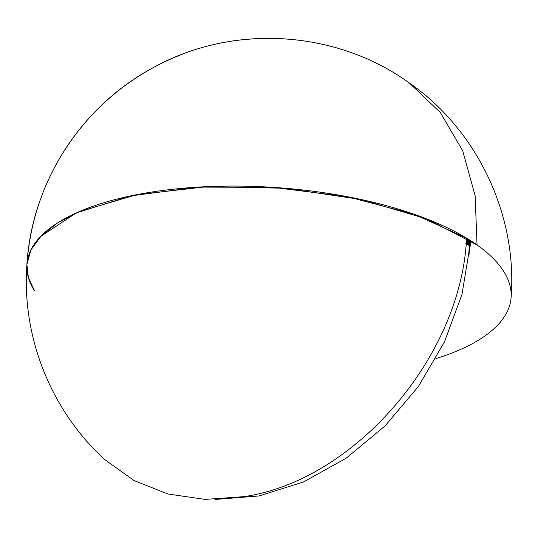 <?xml version="1.0" encoding="UTF-8"?>
<svg xmlns="http://www.w3.org/2000/svg" width="538" height="538" viewBox="0 0 538 538"><rect width="100%" height="100%" fill="white"/><g stroke="black" fill="none" stroke-linecap="round" stroke-linejoin="round"><path stroke-width="0.81" d="M470.299 240.439L469.97 245.765L469.956 240.224M466.93 238.347L466.991 238.832L467.085 238.374M467.3 238.213L466.829 243.613L466.722 238.22M467.428 238.65L467.132 243.822L467.334 238.59M511.1 297.44C517.576 214.575 476.91 129.308 408.423 82.327C340.971 33.874 246.962 24.607 171.219 58.85C154.016 66.43 137.903 75.878 122.886 87.196C101.83 103.114 83.827 121.951 68.871 143.7C44.103 180.196 30.108 220.439 26.9 264.434C21.533 336.875 51.07 410.85 104.87 459.674L134.103 480.575L167.869 493.978L204.958 499.399L244.017 496.641C354.623 480.548 461.328 356.613 466.58 238.132L413.984 214.185L347.366 196.7L273.156 187.365L198.549 187.083L130.761 195.879L76.342 212.913L40.572 236.525L30.834 250.103L26.9 264.434C31.796 182.886 81.258 105.912 153.397 67.58C232.49 23.625 335.927 29.805 409.23 82.899L440.346 112.536L462.7 150.788L475.141 195.697L477.045 244.965L427.071 219.013L360.83 199.437L285.133 188.253L207.776 186.605L136.726 194.669L79.288 211.616L57.593 222.907L41.379 235.698L31.056 249.659L26.9 264.434L28.4 277.689L34.64 291.011A242.665 93.646 3.9 0 1 26.9 264.434A242.665 93.646 3.9 0 1 145.018 193.149A242.665 93.646 3.9 0 1 391.395 207.069A242.665 93.646 3.9 0 1 511.1 297.44A242.665 93.646 3.9 0 1 435.894 358.604M466.278 242.12L466.258 243.526L465.753 243.196L466.311 244.38L466.614 242.564M467.314 238.576L467.125 243.815M468.813 239.504L468.497 245.039L467.946 244.366L468.242 239.148L467.697 244.494L468.006 239M469.62 240.009L469.344 245.631L468.591 245.106L468.907 239.558M467.912 238.946L467.603 244.427L469.344 245.631L468.672 254.891L469.627 245.826L469.95 246.054L469.923 241.165M466.997 238.388L466.977 238.805M467.603 244.427L467.105 244.091L467.603 244.427M469.95 246.054L461.987 294.34L444.482 341.865L418.436 386.425L385.121 425.854L346.156 458.235L303.439 481.987L259.047 495.955L215.139 499.466M26.9 264.434L28.4 277.689L34.64 291.011M466.601 243.465L466.661 244.326L466.601 243.465M466.742 238.401L466.641 238.899L466.58 238.179M467.751 238.845L467.455 244.03L467.65 238.785M468.342 239.208L468.04 244.434M468.652 239.403L468.356 244.649L468.558 239.343M469.244 239.773L468.941 245.046L469.143 239.713M469.694 245.57L469.022 254.851L469.694 245.57M470.757 240.735L470.454 246.101L470.602 240.634"/></g></svg>
